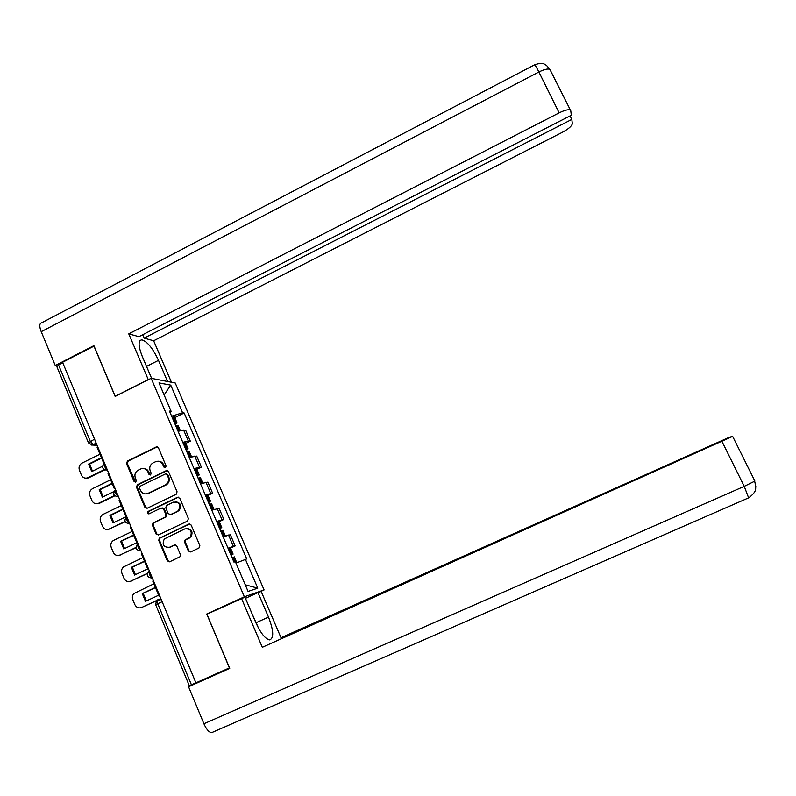 <?xml version="1.0" encoding="UTF-8"?>
<svg xmlns="http://www.w3.org/2000/svg" width="796" height="796" viewBox="0 0 796 796"><rect width="100%" height="100%" fill="white"/><g stroke="black" fill="none" stroke-linecap="round" stroke-linejoin="round"><path stroke-width="1.19" d="M165.488 467.68L166.105 465.939L158.454 447.869L156.514 446.825L127.43 461.063L126.554 463.531L134.096 481.53L135.708 482.177L136.325 480.446L135.35 478.117C134.275 474.675 135.211 472.028 138.166 470.197L141.151 468.774C144.175 467.998 146.444 469.063 147.956 471.968L148.942 474.307L150.563 474.953L151.18 473.212L150.195 470.874C149.111 467.421 150.056 464.774 153.021 462.934L156.096 461.481C159.11 460.755 161.369 461.819 162.862 464.695L163.857 467.043L165.488 467.68M188.324 550.951L190.692 551.927L198.93 548.046L199.836 545.539L191.159 525.062L188.801 524.106L159.2 538.275L158.772 540.444L167.309 560.842L169.657 561.807L180.204 556.623L180.433 554.663L176.752 545.907L174.404 544.942L169.508 547.26C163.538 547.489 161.807 544.723 164.314 538.952L184.821 528.902C190.523 528.464 192.393 531.101 190.443 536.803L184.901 540.176L184.632 542.185L188.324 550.951L190.632 551.946M244.342 596.801L206.741 614.024L229.407 667.874L195.916 682.849L62.556 362.289L93.978 346.131L115.151 396.438L151.15 378.299L244.342 596.801L264.083 589.945L175.229 382.995L151.15 378.299M176.175 494.306L177.07 491.809L168.513 471.61L166.235 470.665L137.35 484.714L136.464 487.182L144.892 507.311L147.21 508.246L176.175 494.306M179.796 498.246L188.413 518.584L187.518 521.082L158.394 534.942L156.066 533.987L152.424 525.3L152.981 523.022L165.419 516.962L165.946 514.704L163.528 508.952L161.19 508.007L148.991 513.868C147.31 513.848 146.922 513.082 147.827 511.569L177.448 497.311L179.796 498.246M259.387 592.095L264.083 589.945M195.896 682.809L189.289 685.694L155.737 604.88L157.747 603.736L191.428 684.809M88.366 442.576L56.924 366.807L58.556 364.956L90.256 441.263L93.321 444.735L96.923 444.904M62.765 362.797L58.556 364.956M182.801 442.357L188.314 441.034L183.617 430.059L178.095 431.332M183.617 430.059L185.647 430.238L190.314 441.163L185.786 443.382M188.314 441.034L190.314 441.163M196.861 469.292L201.418 467.093L196.712 456.098L189.249 457.451M193.995 468.555L201.418 467.093M208.005 495.381L212.592 493.192L207.856 482.127L200.483 483.739M205.249 494.923L212.592 493.192M219.228 521.639L223.835 519.46L219.069 508.326L211.786 510.216M216.592 521.47L223.835 519.46M230.532 548.076L235.158 545.907L230.362 534.703L223.169 536.862M228.004 548.185L235.158 545.907M170.006 412.388L171.11 411.313L158.981 382.916L170.732 385.125L182.592 412.796L171.628 416.189M235.964 563.09L246.73 558.921L184.155 412.995L182.592 412.796M245.377 559.26L257.775 588.174L248.073 591.428L235.377 561.717L233.934 562.075L169.458 411.094L171.11 411.313M206.741 614.024L208.97 613.228M174.782 417.631L184.155 412.995M170.732 385.125L164.125 394.955M245.238 584.791L257.775 588.174M165.329 467.75L163.588 464.705C162.474 462.376 160.692 461.222 158.235 461.222M143.27 468.496C145.758 468.446 147.568 469.6 148.703 471.958L150.434 475.003M157.309 446.845L128.206 461.073L127.33 463.541L135.619 482.217M167.269 470.555L138.106 484.684L137.23 487.152L145.648 507.251L147.001 508.336M167.051 474.585L165.439 473.928L140.096 486.237L139.479 487.978L140.514 490.445C142.205 493.6 144.673 494.595 147.917 493.42L165.548 484.883C168.324 482.973 169.17 480.366 168.095 477.063L167.051 474.585L167.767 474.575L166.284 473.869M146.255 493.918L147.917 493.42M167.767 474.575L168.822 477.053C169.886 480.346 169.041 482.953 166.274 484.854L148.663 493.381M162.145 507.858L164.255 508.893L166.672 514.634L166.145 516.893L153.727 522.942L153.17 525.211L156.802 533.877L158.275 534.992M178.423 497.162L148.573 511.5L148.961 513.888M177.299 511.34L178.364 510.644C181.239 504.823 179.588 501.987 173.409 502.147L166.394 505.55L165.787 507.868L168.205 513.629L170.553 514.574L179.07 510.574C181.966 505.669 180.742 502.714 175.389 501.699M178.006 511.271L171.259 514.495M186.483 528.474C191.617 528.942 193.159 531.678 191.13 536.693L185.597 540.056L185.329 542.066L189.02 550.812M168.732 547.539L169.508 547.26M175.2 544.782L170.225 547.131M189.657 523.947L159.926 538.166L159.499 540.325L168.036 560.692L169.638 561.817M175.797 425.94L178.344 425.969M175.279 424.746L177.06 422.975L174.662 423.293M172.075 417.243L174.642 417.303M104.843 469.869L88.993 477.66L86.485 478.127M92.465 471.232L89.669 464.068L101.629 458.158M104.127 462.217L103.311 462.207L97.042 447.143L97.719 446.815M103.311 462.207L103.978 461.869M104.316 469.64L87.102 478.008C84.515 478.495 82.605 477.5 81.371 475.013L79.421 470.277C78.476 467.172 79.311 464.794 81.948 463.133L99.988 454.208M101.45 457.73L88.635 464.058L91.749 471.58L102.415 466.327M88.635 464.058L89.669 464.068M146.802 366.279L158.494 360.359C152.713 348.111 147.101 341.265 141.658 339.812C138.056 340.668 138.275 346.24 142.305 356.518L151.638 378.399M158.494 360.359L167.548 381.503M171.439 382.259L153.648 340.768L144.116 338.121L571.817 119.42L572.324 123.669C571.916 126.047 568.533 128.952 562.165 132.405L153.648 340.768M142.673 334.758L144.116 338.121M41.223 331.693C39.223 326.4 39.352 323.455 41.591 322.838L534.365 64.934C534.623 64.177 536.136 66.526 538.892 71.988C544.046 69.421 547.698 68.526 549.857 69.302L570.772 110.813L571.309 115.271L138.922 336.678L128.763 333.862L559.15 112.873L538.892 71.988L41.223 331.693L55.262 365.523L93.888 345.653L115.201 396.279L148.265 379.622L128.763 333.862M57.153 365.871L55.262 365.523M570.065 115.908L571.817 119.42M570.065 109.957C567.976 109.341 564.344 110.316 559.15 112.873M212.631 732.35L211.656 732.658C209.01 732.36 206.433 729.395 203.905 723.773L188.562 686.769L229.736 668.361L206.92 614.174L244.949 597.129L255.795 622.552C260.67 633.198 265.277 638.979 269.625 639.894C274.073 638.233 273.695 630.631 268.491 617.089L257.994 592.582L261.178 591.478L281.028 637.765L729.643 437.123L281.028 637.765M241.457 598.353L262.312 647.287L731.076 436.735L732.618 436.317L754.797 480.913M245.457 598.323L257.994 592.582M262.312 647.287L732.419 436.487M188.562 686.769L198.214 681.824M142.136 356.12L150.046 374.667M251.665 612.88L258.65 628.432M186.891 451.929L189.388 451.82M186.294 450.526L188.125 448.854L185.747 449.252M183.15 443.163L185.667 443.103M114.714 495.868L99.57 503.241L97.311 503.709M103.092 496.843L100.236 489.58L112.256 483.709M115.141 488.704L114.345 488.744L108.037 473.58L108.714 473.252M114.345 488.744L115.022 488.406M114.435 495.58L98.286 503.43C95.47 504.286 93.351 503.341 91.928 500.594L89.958 495.828C89.003 492.704 89.849 490.316 92.505 488.664L110.624 479.799M112.097 483.331L99.221 489.63L102.356 497.202L113.848 491.6M99.221 489.63L100.236 489.58M198.065 478.078L200.512 477.849M197.378 476.476L199.259 474.904L196.911 475.391M194.294 469.252L196.761 469.073M125.141 521.798L108.206 529.449M113.788 522.614L110.873 515.271L122.952 509.43M126.246 515.38L125.46 515.45L119.111 500.186L119.788 499.858M125.46 515.45L126.136 515.131M125.002 521.499L109.211 529.101C106.286 530.146 104.067 529.221 102.545 526.345L100.565 521.549C99.609 518.405 100.455 516.007 103.122 514.365L121.34 505.55M122.823 509.112L109.878 515.36L113.032 522.982L126.673 516.415M109.878 515.36L110.873 515.271M209.308 504.405L211.706 504.037M208.532 502.604L210.462 501.122L208.144 501.699M205.507 495.52L207.935 495.202M136.026 547.708L119.191 555.339M124.554 548.563L121.579 541.121L133.718 535.32M137.419 542.235L136.643 542.355L130.255 526.982L130.932 526.654M136.643 542.355L137.33 542.026M135.997 547.419L119.937 555.061C117.002 556.096 114.763 555.16 113.241 552.255L111.241 547.429C110.316 544.583 110.982 542.295 113.251 540.544L132.116 531.459M133.609 535.051L120.604 541.26L123.778 548.932L137.489 542.404M120.604 541.26L121.579 541.121M220.621 530.902L222.98 530.415M219.766 528.892L221.746 527.519L219.457 528.176M216.801 521.967L219.179 521.519M147.439 573.568L130.255 581.378M135.39 574.682L132.355 567.14L144.564 561.379M148.663 569.269L147.907 569.429L141.469 553.956L142.156 553.638M147.907 569.429L148.593 569.11M147.509 573.309L130.733 581.189C127.778 582.214 125.539 581.259 123.997 578.344L121.987 573.478C121.111 570.921 121.609 568.742 123.489 566.951L142.972 557.548M144.474 561.16L131.39 567.339L134.594 575.06L147.688 568.891M131.39 567.339L132.355 567.14M232.014 557.588L234.322 556.961M231.069 555.369L233.099 554.096L230.84 554.842M228.173 548.583L230.502 548.006M160.901 598.682L159.867 599.169M156.533 600.711L141.399 607.577M146.305 600.97L143.2 593.328L155.469 587.607M159.986 596.483L159.25 596.692L152.772 581.12L153.459 580.791M159.25 596.692L159.936 596.373M156.802 600.433L141.598 607.487C138.633 608.502 136.375 607.537 134.822 604.592L132.803 599.706C131.987 597.398 132.335 595.358 133.877 593.567L153.887 583.816M158.951 599.428L160.842 598.552M155.399 587.448L142.255 593.577L145.479 601.348L158.643 595.229M142.255 593.577L143.2 593.328M160.971 598.851L157.747 599.776C156.951 600.244 156.951 601.567 157.747 603.736L162.155 601.696M96.246 443.282L91.55 445.073M221.975 519.708L217.189 508.515M210.681 493.301L205.925 482.187M199.458 467.083L194.741 456.038M233.347 546.275L228.522 535.012M104.435 462.954C103.659 465.182 104.594 467.421 107.231 469.67M107.301 469.839L105.858 470.068M115.549 489.679C114.813 492.008 115.748 494.266 118.365 496.435M126.743 516.574C126.047 519.022 126.992 521.29 129.579 523.39M138.006 543.668C137.35 546.215 138.305 548.494 140.862 550.524M149.359 570.931C148.743 573.598 149.698 575.896 152.225 577.836M115.35 489.848C112.475 494.008 113.5 496.256 118.425 496.585L117.092 496.813M126.574 516.733C123.659 520.922 124.673 523.181 129.629 523.509L128.395 523.748M137.509 544.046C135.021 548.285 136.146 550.474 140.902 550.613L139.788 550.852M152.275 577.936L151.26 578.145M94.525 439.133L88.495 442.884L92.276 445.054L97.072 445.272M163.588 464.705L162.862 464.695M149.688 474.297L148.942 474.307M148.703 471.958L147.956 471.968M134.862 481.51L134.096 481.53M127.33 463.541L126.554 463.531M128.206 461.073L127.43 461.063M156.862 446.994L156.125 446.964M164.583 467.043L163.857 467.043M145.648 507.251L144.892 507.311M137.23 487.152L136.464 487.182M138.106 484.684L137.35 484.714M166.901 470.685L166.175 470.685M165.976 485.003L165.26 485.033M168.822 477.053L168.095 477.063M156.802 533.877L156.066 533.987M153.17 525.211L152.424 525.3M154.056 522.733L153.31 522.813M165.787 517.121L165.061 517.201M166.672 514.634L165.946 514.704M164.255 508.893L163.528 508.952M148.733 511.41L147.986 511.48M178.155 497.261L177.448 497.311M185.329 542.066L184.632 542.185M186.214 539.569L185.528 539.688M189.428 538.056L188.742 538.166M175.12 544.822L174.404 544.942M168.036 560.692L167.309 560.842M159.499 540.325L158.772 540.444M160.394 537.847L159.658 537.957M189.488 524.017L188.801 524.106M179.379 430.895L177.14 425.671M176.006 423.014L173.429 416.975M175.836 423.044L173.249 417.005M179.209 430.944L176.971 425.701M87.958 477.68L88.993 477.66M534.643 64.774C543.698 61.77 544.653 64.685 546.464 65.362L550.613 70.277M203.905 723.773L744.23 486.356L721.922 441.342M256.193 622.661L268.491 617.089M748.658 497.968L744.23 486.356L754.658 481.222L755.832 486.664C755.165 488.714 757.444 491.112 748.837 497.759L211.656 732.658M190.533 457.004L188.224 451.611M187.09 448.944L184.483 442.865M186.911 448.974L184.314 442.894M190.363 457.053L188.055 451.65M98.555 503.301L99.57 503.241M201.756 483.272L199.388 477.729M198.234 475.043L195.617 468.914M198.065 475.083L195.448 468.953M201.587 483.331L199.209 477.769M109.211 529.101L110.206 528.982M213.059 509.729L210.612 504.017M209.457 501.311L206.831 495.152M209.288 501.361L206.661 495.192M212.89 509.788L210.442 504.057M119.937 555.061L120.912 554.882M224.432 536.355L221.925 530.474M220.761 527.758L218.114 521.549M220.591 527.808L217.945 521.599M224.273 536.424L221.756 530.534M130.733 581.189L131.698 580.961M235.278 561.737L233.308 557.12M232.133 554.374L229.467 548.136M231.964 554.434L229.298 548.195M235.109 561.787L233.138 557.18M141.598 607.487L142.544 607.209M104.206 463.143C101.371 467.053 102.306 469.322 106.982 469.948L107.341 469.948M148.484 571.657C146.504 575.886 147.757 577.966 152.255 577.906M156.354 600.95L155.708 604.791M157.16 600.711L161.25 599.527M157.25 446.864L156.514 446.825M166.951 470.655L166.235 470.665M166.274 484.854L165.548 484.883M153.727 522.942L152.981 523.022M166.145 516.893L165.419 516.962M148.573 511.5L147.827 511.569M179.07 510.574L178.364 510.644M185.597 540.056L184.901 540.176M191.13 536.693L190.443 536.803M159.926 538.166L159.2 538.275M180.324 430.616L178.195 425.621M177.06 422.975L174.483 416.945M87.102 478.008L88.137 477.988M139.887 340.718L141.658 339.812M191.478 456.695L189.259 451.511M188.125 448.854L185.528 442.785M98.286 503.43L99.301 503.361M202.701 482.953L200.403 477.58M199.259 474.904L196.642 468.794M213.995 509.39L211.617 503.828M210.462 501.122L207.836 494.973M225.368 536.007L222.91 530.245M221.746 527.519L219.099 521.33M236.8 562.742L234.273 556.832M233.099 554.096L230.442 547.867"/></g></svg>
